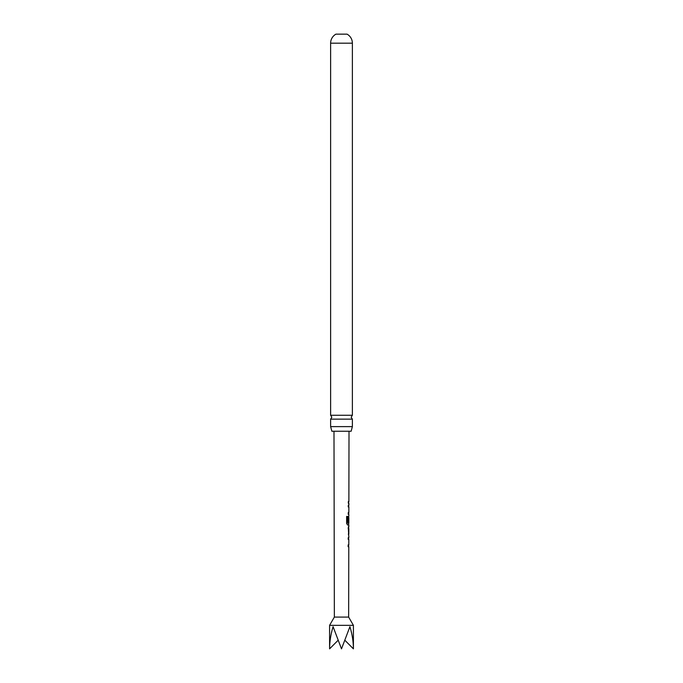 <?xml version="1.0" encoding="UTF-8"?>
<svg xmlns="http://www.w3.org/2000/svg" width="683" height="683" viewBox="0 0 683 683"><rect width="100%" height="100%" fill="white"/><g stroke="black" fill="none" stroke-linecap="round" stroke-linejoin="round"><path stroke-width="1.02" d="M352.377 419.149L330.623 419.149L331.827 417.211L330.623 415.264L330.623 43.183A10.322 10.322 0 0 1 335.942 34.15L347.058 34.15A10.322 10.322 0 0 1 352.377 43.183L352.377 415.264L351.173 417.211L352.377 419.149L352.377 426.619L351.147 431.246L331.853 431.246L330.623 426.619L352.377 426.619M353.41 625.338L348.646 617.082L334.354 617.082L329.59 625.338L353.41 625.338L353.41 648.85L345.052 640.432M337.948 640.432L329.59 648.85C329.641 641.55 330.803 634.157 333.073 626.67L341.5 648.85L349.927 626.67C352.197 634.157 353.359 641.55 353.41 648.85M348.731 539.399L348.21 539.399L348.21 537.726L348.646 537.794M348.629 546.613L348.193 546.682L348.202 545.008L348.714 545.008L348.202 545.008M348.689 535.839L348.304 526.883M348.151 528.557L348.748 528.557L348.296 528.557L348.748 528.557L348.731 534.174L348.287 534.174M348.671 524.937L347.621 524.996L346.623 523.434L346.64 516.433L347.69 516.433L347.732 523.144L348.834 523.144L348.842 517.535M348.782 517.535L348.74 522.384L348.245 522.384L348.253 517.603L348.731 516.049L348.689 517.535M348.586 517.646L348.74 522.384L348.245 522.384M348.8 506.88L348.279 506.88L348.27 505.207L348.706 505.275M348.689 514.086L348.262 514.154L348.262 512.489L348.782 512.489M348.748 514.154L348.262 514.154M348.279 501.655L348.339 503.32M330.623 415.264L352.377 415.264M330.623 426.619L330.623 419.149M348.637 506.88L348.134 506.88M348.586 514.154L348.108 514.154L348.586 514.154M347.553 516.433L347.732 523.144M348.663 523.144L348.671 524.996L347.485 524.996M348.586 528.557L348.731 534.174M348.057 545.008L348.714 545.008M348.518 546.682L348.048 546.682L348.518 546.682M330.623 43.183L352.377 43.183M348.646 617.082L348.782 546.682M348.791 545.008L348.8 539.399M348.808 537.726L348.808 535.839M348.808 534.174L348.825 528.557M348.825 526.892L348.825 524.996M348.851 516.049L348.697 512.489M348.834 512.489L348.868 506.88M348.868 505.207L348.868 503.32M348.876 501.655L349.013 431.246M334.354 617.082L333.987 431.246M329.59 648.85L329.59 625.338M348.714 501.655L348.543 503.32M348.706 506.88L348.706 505.207M348.646 535.796L348.654 534.174M348.663 528.557L348.663 526.935M348.629 546.682L348.629 545.008M348.646 539.399L348.646 537.726"/></g></svg>
